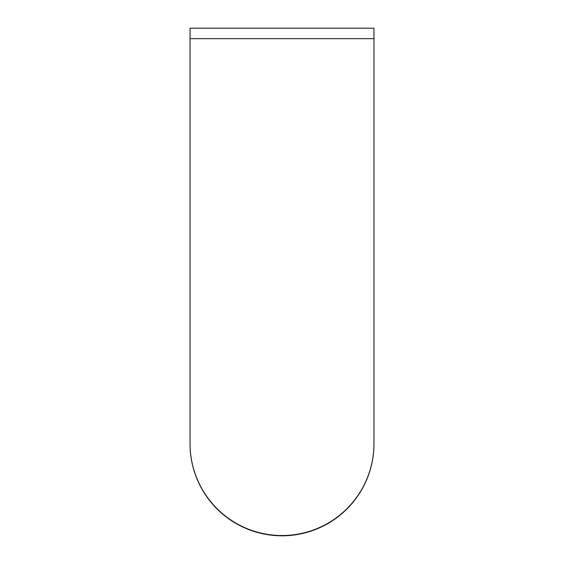 <?xml version="1.0" encoding="UTF-8"?>
<svg xmlns="http://www.w3.org/2000/svg" width="564" height="564" viewBox="0 0 564 564"><rect width="100%" height="100%" fill="white"/><g stroke="black" fill="none" stroke-linecap="round" stroke-linejoin="round"><path stroke-width="0.85" d="M282 535.8A91.96 91.932 180 0 1 190.04 443.868L190.04 443.593A91.96 91.932 180 0 0 282 535.525A91.96 91.932 180 0 0 373.96 443.593L373.96 443.868A91.96 91.932 180 0 1 282 535.8M373.96 443.593L373.96 28.2L190.04 28.2L190.04 443.593M373.96 38.669L190.04 38.669"/></g></svg>
